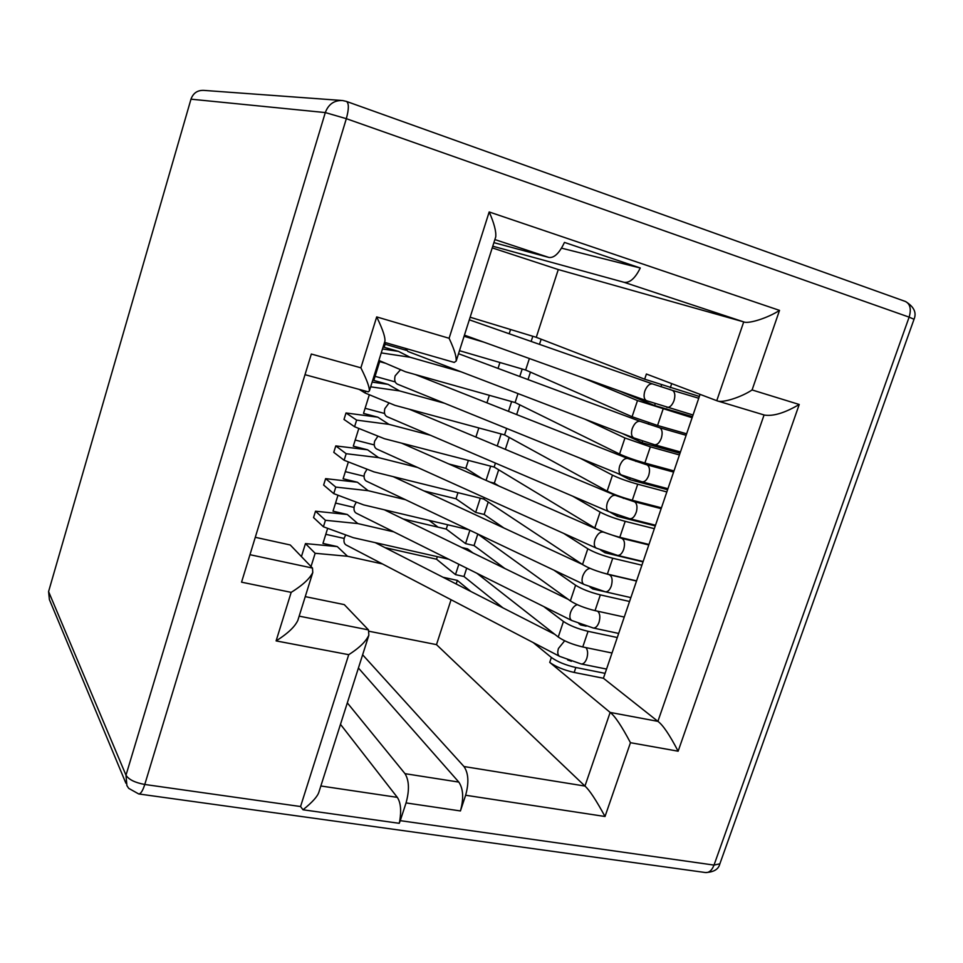 <?xml version="1.0" encoding="UTF-8"?>
<svg xmlns="http://www.w3.org/2000/svg" width="963" height="963" viewBox="0 0 963 963"><rect width="100%" height="100%" fill="white"/><g stroke="black" fill="none" stroke-linecap="round" stroke-linejoin="round"><path stroke-width="1.44" d="M661.521 384.983L660.931 386.741M655.225 403.678L654.599 405.531L692.481 416.63M618.366 390.557L654.599 405.531M484.172 342.25L464.07 336.28M663.05 409.227L657.56 425.477L686.631 433.807L692.108 417.725L637.494 400.572L581.712 377.364M470.137 317.224L536.271 337.315L644.656 379.193L699.355 396.455L700.053 394.373M539.473 344.357L541.158 339.205M531.131 341.444L532.816 336.268M509.186 333.764L510.559 329.502M125.888 783.184L49.39 599.564L48.583 591.571L190.975 99.177C193.214 93.05 197.499 90.125 203.855 90.39L341.323 100.441M437.358 556.662L436.528 559.214L384.971 547.622M344.188 538.449L325.795 534.309M447.639 524.751L446.242 529.084L403.16 518.949M354.047 507.405L335.545 503.059M457.979 492.671L456.005 498.786L424.009 490.937M364.05 476.228L345.344 471.641M468.379 460.398L465.827 468.331L448.951 464.01M374.234 444.918L355.203 440.043M384.61 413.476L365.109 408.288M475.903 437.058L478.84 427.957M395.239 381.926L375.076 376.34M486.929 402.835L489.348 395.324M406.266 350.315L385.092 344.224M498.027 368.408L499.929 362.509M529.385 358.525L525.654 370.021L459.483 350.688M657.56 425.477L632.077 416.738L525.654 370.021M692.108 417.725L699.355 396.455M536.271 337.315L558.275 269.556L743.725 321.895C748.468 324.17 768.149 317.862 779.524 310.387L752.091 389.955C741.089 397.322 722.25 403.244 717.218 400.861L646.39 374.017L644.656 379.193M492.225 247.888L558.275 269.556M622.218 433.458L642.08 442.691L679.998 453.284M461.108 371.826L410.094 357.249L398.441 351.375L384.141 347.282L385.573 342.659M686.631 433.807L679.433 454.945L650.35 446.844L624.951 437.984L584.878 419.17M378.904 360.427L405.519 371.79L515.097 402.546L619.57 454.042C626.143 457.064 634.581 460.049 644.885 462.998L673.992 470.931L666.841 491.937L637.723 484.208C627.407 481.331 619.004 478.31 612.492 475.156L580.304 458.28M444.509 403.244L399.513 390.894L388.113 384.369L373.8 380.433L379.663 361.606L385.489 363.244M617.813 473.483L629.646 479.622L667.6 489.71M359.247 389.413L365.085 392.988L394.974 405.351L504.588 434.891L607.147 491.118C613.612 494.368 621.99 497.426 632.306 500.266L661.437 507.814L654.334 528.675L625.192 521.344C614.876 518.563 606.521 515.482 600.118 512.087L572.756 496.21M610.121 512.196L617.283 516.3L655.285 525.906M430.413 435.252L388.992 424.358L377.833 417.184L363.508 413.392L369.335 394.746M377.833 417.184L346.006 412.971L343.996 419.447L354.577 426.729L384.478 438.731L494.151 467.055L594.797 527.941C601.165 531.432 609.495 534.549 619.799 537.294L648.966 544.456L641.9 565.197L612.733 558.239C602.417 555.555 594.111 552.401 587.815 548.778L563.764 533.442M600.418 549.873L605.005 552.762L643.043 561.862M489.794 482.018L494.332 483.173L498.858 486.014M465.827 468.331L482.018 478.599M417.557 467.452L378.543 457.618L367.613 449.805L353.289 446.182L358.826 428.427M367.613 449.805L335.786 445.905L333.788 452.345L344.128 460.266L374.041 471.906L483.763 499.051L582.531 564.535C588.79 568.266 597.072 571.444 607.376 574.08L636.567 580.87L629.549 601.478L600.346 594.893C590.042 592.317 581.796 589.091 575.597 585.239L553.99 570.192M589.85 586.949L592.811 588.983L630.873 597.614L605.318 591.8C607.737 592.028 609.735 590.09 611.312 585.961C612.865 579.979 612.131 576.223 609.134 574.67L636.507 581.038M456.005 498.786L475.674 512.4L484.16 514.459L503.926 528.013M405.435 499.689L368.143 490.685L357.442 482.246L343.117 478.767L348.377 461.927M446.242 529.084L465.562 543.601L474.049 545.564L477.804 534.032L570.349 600.9C576.5 604.848 584.734 608.098 595.038 610.638L624.253 617.054L617.283 637.53L588.056 631.319C577.752 628.839 569.554 625.553 563.451 621.472L543.758 606.558M357.442 482.246L325.626 478.647L323.64 485.051L333.74 493.622L363.677 504.901L468.825 529.77M578.847 623.615L580.677 624.975L586.178 626.155M474.049 545.564L504.817 568.483M393.795 531.865L357.803 523.571L347.342 514.507L333.017 511.184L337.989 495.223M473.038 553.003L467.585 548.862L461.843 547.538M476.878 573.25L558.239 637.025C564.294 641.202 572.467 644.512 582.771 646.955L612.011 653.01L605.089 673.354L575.838 667.503C565.534 665.12 557.384 661.774 551.378 657.464L533.237 642.598M347.342 514.507L315.515 511.209L313.541 517.576L323.412 526.773L353.361 537.703L448.746 559.238M567.64 659.932L571.42 661.304M436.528 559.214L455.487 574.622L463.985 576.512L502.927 607.846M382.467 563.945L347.523 556.265L337.291 546.599L322.954 543.409L327.661 528.326M470.859 591.475L457.341 580.4L442.992 577.246M492.755 246.203L624.084 282.315C629.802 283.074 635.195 278.307 640.275 267.991L564.45 242.411C559.455 253.052 554.303 258.072 548.982 257.47L493.899 242.64M291.175 592.365L276.104 640.901C290.67 631.668 295.545 625.131 297.796 620.521L312.782 572.491C310.568 576.885 305.777 583.241 291.175 592.365L241.557 582.182L311.326 354.035L360.884 367.818C368.263 382.636 369.431 388.089 369.383 390.906L368.227 391.845L305.006 374.691M255.279 537.306L290.248 544.974L312.494 568.074L249.959 554.7M305.247 596.627L344.285 604.62L368.492 629.91L299.168 616.139M337.291 546.599L305.464 543.589L301.431 556.59M388.113 384.369L372.139 382.106M398.441 351.375L382.48 348.955M522.187 369.01L519.755 376.497M530.444 372.127L528.025 379.578M648.785 422.793L648.316 424.189M642.634 441.042L642.08 442.691M410.094 357.249L381.252 352.903M517.998 393.59L515.097 402.546M679.433 454.945L673.992 470.931M511.63 401.583L508.464 411.345M519.803 404.869L516.649 414.572M636.134 460.35L635.785 461.385M630.127 478.166L629.646 479.622M399.513 390.894L370.671 386.837M365.085 392.988L365.651 391.147M506.682 428.439L504.588 434.891M666.841 491.937L661.437 507.814M501.121 433.964L497.233 445.965M509.21 437.431L505.334 449.348M623.555 497.678L623.338 498.353M617.704 515.061L617.283 516.3M388.992 424.358L356.635 420.121L346.006 412.971M354.577 426.729L356.635 420.121M495.427 463.095L494.151 467.055M654.334 528.675L648.966 544.456M490.673 466.164L486.062 480.381M498.678 469.8L494.332 483.173M605.354 551.727L605.005 552.762M378.543 457.618L346.174 453.705L335.786 445.905M344.128 460.266L346.174 453.705M484.245 497.546L483.763 499.051M641.9 565.197L636.567 580.87M480.284 498.184L475.674 512.4M488.217 502L484.16 514.459M593.076 588.164L592.811 588.983M368.143 490.685L335.774 487.097L325.626 478.647M333.74 493.622L335.774 487.097M629.549 601.478L624.253 617.054M469.884 530.264L465.562 543.601M580.882 624.373L580.677 624.975M357.803 523.571L325.434 520.285L315.515 511.209M323.412 526.773L325.434 520.285M467.585 548.862L467.175 550.138M617.283 637.53L612.011 653.01M458.857 564.27L455.487 574.622M466.694 568.17L463.985 576.512M347.523 556.265L315.154 553.292L305.464 543.589M311.025 566.545L315.154 553.292M451.069 599.732L436.492 644.632L369.286 631.307M457.341 580.4L456.185 583.975M358.417 668.009L458.821 782.088C463.323 788.805 463.865 798.423 460.434 810.942L465.635 795.245L605.017 816.504C596.145 800.181 589.464 790.033 584.95 786.061L436.492 644.632M549.729 662.388L610.145 712.427C614.851 715.918 621.616 726.018 630.464 742.702L678.133 751.2C669.574 734.817 662.833 724.862 657.898 721.359L603.416 678.253L574.165 672.451C563.861 670.092 555.723 666.733 549.729 662.388L551.378 657.464M605.089 673.354L603.416 678.253M346.463 101.428L905.473 301.491C910.228 303.959 911.443 309.183 909.132 317.14L346.331 118.678C348.967 109.012 349.015 103.27 346.463 101.428L342.599 100.537C334.209 100.188 328.443 104.209 325.301 112.575L346.331 118.678L144.775 784.472L300.552 806.537L303.008 809.775L399.236 823.317L400.259 820.657L714.016 865.087C711.958 870.311 709.129 872.803 705.53 872.55L138.72 793.957C140.742 793.933 142.765 790.767 144.775 784.472C135.001 782.666 128.729 779.585 125.984 775.203L48.583 591.571M752.091 389.955L799.23 404.484C784.941 412.886 773.385 416.425 764.55 415.101L717.218 400.861M347.318 702.87L405.014 773.674C409.179 780.475 409.528 790.226 406.049 802.925L400.259 820.657M495.439 237.777L495.74 236.85C496.282 231.421 494.091 223.127 489.18 211.956L449.107 338.278L376.689 316.911C384.044 332.018 385.08 337.844 384.971 340.914L384.803 341.516M561.513 248.153L640.275 267.991M719.879 863.799L714.016 865.087L909.132 317.14L914.031 319.283M384.538 342.359L454.235 362.425L456.173 361.053C456.366 357.767 455.692 352.35 449.107 338.278M276.104 640.901L348.726 654.684C362.22 646.029 366.554 639.877 368.853 635.243L368.492 629.91M319.391 790.575L318.946 791.971C317.682 796.341 312.373 802.263 303.008 809.775M340.481 724.332L397.31 797.364C400.608 802.323 401.451 810.027 399.826 820.488L399.236 823.317M465.635 795.245C469.077 782.738 468.524 773.157 463.973 766.524L362.63 654.78M297.796 620.521L298.169 619.341M312.77 572.491L312.494 568.074M408.011 351.507L405.279 348.329M397.611 384.237L397.43 384.177C394.878 382.805 394.12 380.024 395.155 375.823L400.548 369.66M655.514 525.232L629.73 518.708C632.583 518.937 634.822 516.553 636.459 511.558C637.518 506.767 636.928 503.529 634.689 501.867L615.61 495.427C612.661 494.826 610.012 496.968 607.689 501.867L607.328 502.818C606.028 507.369 606.521 510.306 608.797 511.642L387.066 416.69C384.586 415.342 383.864 412.633 384.887 408.565L389.076 402.919M366.734 481.319L366.494 481.223C364.207 479.875 363.557 477.299 364.532 473.495L367.035 469.186M356.551 513.315L356.298 513.207C354.095 511.883 353.481 509.367 354.432 505.683L356.298 502.12M429.787 520.911L429.053 520.357M346.427 545.142L346.162 545.034C344.044 543.71 343.466 541.266 344.393 537.691L345.705 534.91M376.966 449.131L376.75 449.047C374.378 447.699 373.692 445.05 374.679 441.126L377.941 436.107M637.494 400.572L632.077 416.738M670.308 387.728L671.693 383.611M624.084 282.315L743.725 321.895L716.761 400.716M190.975 99.177L325.301 112.575L125.984 775.203L126.899 785.603L128.717 788.36L138.72 793.957M494.874 239.57L548.982 257.47M624.951 437.984L619.57 454.042M650.35 446.844L644.885 462.998M612.492 475.156L607.147 491.118M637.723 484.208L632.306 500.266M600.118 512.087L594.797 527.941M625.192 521.344L619.799 537.294M587.815 548.778L582.531 564.535M612.733 558.239L607.376 574.08M575.597 585.239L570.349 600.9M600.346 594.893L595.038 610.638M563.451 621.472L558.239 637.025M588.056 631.319L582.771 646.955M764.08 414.957L657.898 721.359L610.145 712.427L584.95 786.061L463.973 766.524M575.838 667.503L574.165 672.451M348.726 654.684L300.552 806.537M376.689 316.911L360.884 367.818M779.524 310.387L489.18 211.956M678.133 751.2L799.23 404.484M605.017 816.504L630.464 742.702M406.049 802.925L460.434 810.942M397.31 797.364L320.848 785.989M458.821 782.088L405.014 773.674M654.058 444.557L633.871 437.912C631.415 436.54 630.873 433.422 632.246 428.583C634.4 423.275 637.049 420.867 640.214 421.349L458.52 353.698M686.125 435.288L659.727 427.765C662.255 429.45 662.785 432.917 661.328 438.165C659.486 442.848 657.187 445.026 654.443 444.701L680.444 451.972M464.431 335.148L646.522 400.692C643.994 399.296 643.428 396.106 644.813 391.098C646.919 385.886 649.519 383.503 652.625 383.936L469.318 319.812M666.661 407.253L666.914 407.337C669.742 407.686 672.114 405.447 674.028 400.608C675.496 395.348 674.943 391.929 672.379 390.352L652.625 383.936M667.937 488.71L642.044 481.825C644.704 482.126 646.931 480.007 648.701 475.469C650.157 470.245 649.64 466.742 647.172 464.936L627.876 458.508L415.197 374.499M397.43 384.165L621.291 474.891C618.932 473.531 618.415 470.51 619.739 465.827C621.954 460.434 624.662 457.991 627.876 458.508M366.494 481.199L584.047 584.457C581.941 583.157 581.496 580.376 582.735 576.115C584.529 571.516 586.949 568.916 589.982 568.326M597.626 611.204C599.997 613.383 600.455 617.09 599.01 622.327C597.481 626.323 595.555 628.213 593.232 627.996L618.667 633.437M356.298 513.195L571.793 620.521C569.759 619.233 569.35 616.537 570.553 612.42C572.13 608.255 574.345 605.667 577.198 604.644M585.925 647.605C587.851 650.133 588.128 653.745 586.78 658.463C585.323 662.327 583.458 664.169 581.207 663.976L606.546 669.068M346.162 545.01L559.623 656.357C557.661 655.105 557.276 652.469 558.444 648.484L564.655 640.792M648.797 544.962L621.58 538.281C624.53 539.798 625.24 543.493 623.699 549.367C622.05 553.629 619.979 555.627 617.488 555.374L643.152 561.525M376.75 449.035L596.386 548.164C594.183 546.84 593.726 543.987 594.99 539.593C597.313 534.02 600.118 531.528 603.428 532.106L401.607 443.149M705.53 872.55C713.752 872.141 718.506 869.312 719.782 864.064L914.043 319.235C916.8 312.578 913.935 306.667 905.473 301.491M456.185 361.053L495.74 236.85M368.853 635.243L318.946 791.971M369.395 390.918L384.983 340.914M633.871 437.912L407.867 351.459M659.414 427.644L640.214 421.349M693.035 415.005L646.522 400.692M698.741 398.249L672.186 390.292M673.606 472.087L646.715 464.768M621.291 474.891L642.044 481.825M615.61 495.427L409.203 409.191M661.16 508.645L634.099 501.639M608.797 511.642L629.73 518.708M393.205 476.649L582.23 564.33M584.047 584.457L605.318 591.8M609.134 574.67L601.008 572.347M438.009 527.146L429.522 520.706M384.345 509.788L568.254 599.383M571.793 620.521L593.232 627.996M559.623 656.357L581.207 663.976M375.209 542.626L554.82 634.352M468.271 460.723L467.332 460.133M596.386 548.164L617.488 555.374M621.58 538.281L603.428 532.106"/></g></svg>
